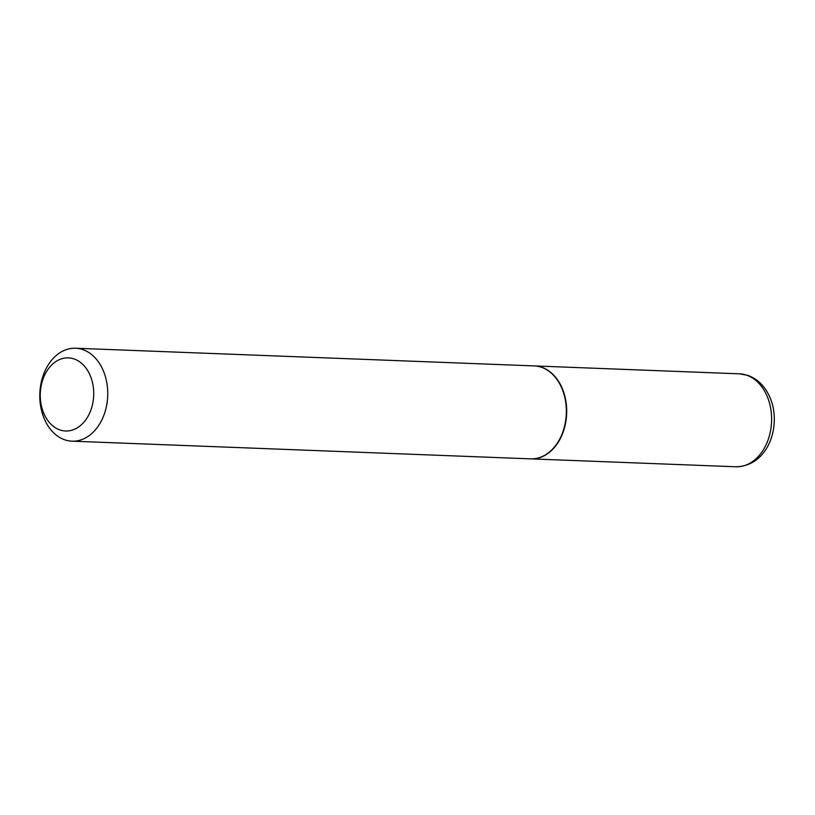 <?xml version="1.0" encoding="UTF-8"?>
<svg xmlns="http://www.w3.org/2000/svg" width="815" height="815" viewBox="0 0 815 815"><rect width="100%" height="100%" fill="white"/><g stroke="black" fill="none" stroke-linecap="round" stroke-linejoin="round"><path stroke-width="1.22" d="M530.759 458.865A46.506 33.955 -87.8 0 0 530.932 458.876A46.506 33.955 -87.8 0 0 561.749 435.587A46.506 33.955 -87.8 0 0 562.034 387.909A46.506 33.955 -87.8 0 0 534.508 365.925A46.506 33.955 -87.8 0 0 534.345 365.915M71.975 441.17L530.585 458.855A46.506 33.955 -87.8 0 0 549.565 451.907A46.506 33.955 -87.8 0 0 565.396 400.287A46.506 33.955 -87.8 0 0 534.171 365.915L75.561 348.229A46.506 33.955 -87.8 0 0 56.581 355.177A46.506 33.955 -87.8 0 0 40.75 406.797A46.506 33.955 -87.8 0 0 71.975 441.17A46.506 33.955 -87.8 0 0 90.954 434.222A46.506 33.955 -87.8 0 0 106.785 382.602A46.506 33.955 -87.8 0 0 75.561 348.229M80.512 425.522A36.583 26.712 -87.8 0 0 90.058 375.175A36.583 26.712 -87.8 0 0 53.474 363.347A36.583 26.712 -87.8 0 0 43.928 413.704A36.583 26.712 -87.8 0 0 80.512 425.522M739.429 373.83L747.538 375.287C757.451 378.781 764.877 386.045 769.798 397.078C781.972 424.136 769.166 466.149 735.843 466.771A46.506 33.955 -87.8 0 0 766.67 443.482A46.506 33.955 -87.8 0 0 766.956 395.815A46.506 33.955 -87.8 0 0 739.429 373.83L534.508 365.925M735.843 466.771L530.932 458.876"/></g></svg>
